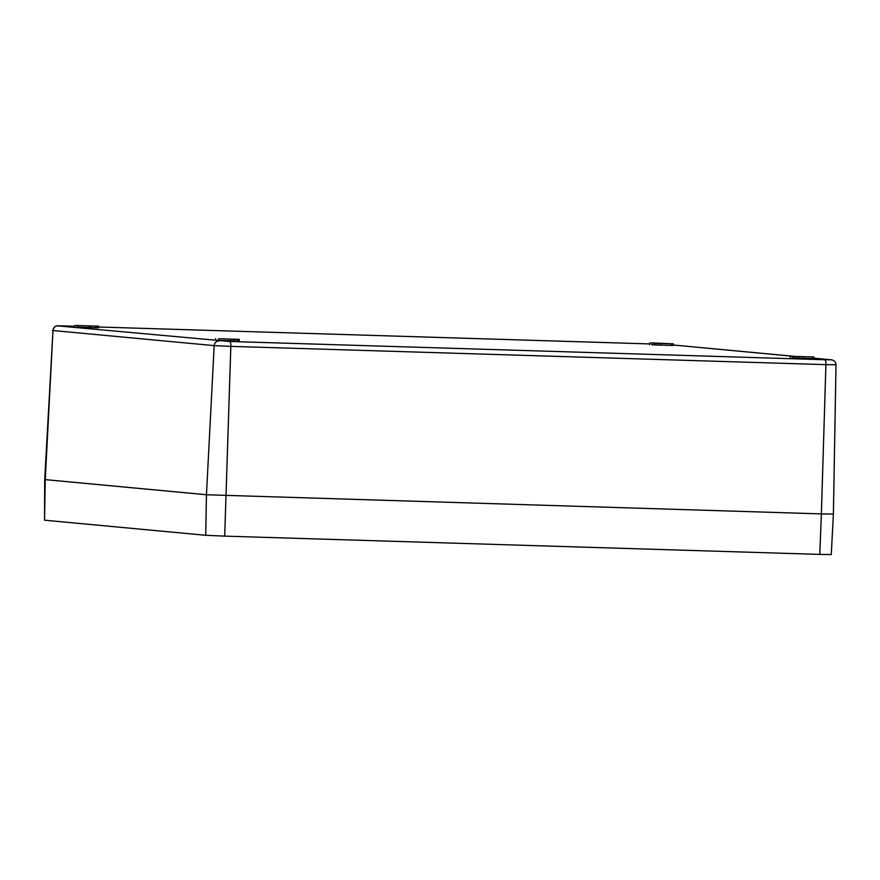 <?xml version="1.0" encoding="UTF-8"?>
<svg xmlns="http://www.w3.org/2000/svg" width="880" height="880" viewBox="0 0 880 880"><rect width="100%" height="100%" fill="white"/><g stroke="black" fill="none" stroke-linecap="round" stroke-linejoin="round"><path stroke-width="1.32" d="M205.722 535.293L44.528 520.19L45.254 479.644L206.448 494.758L821.37 513.898L206.448 494.758L44.704 479.556L45.254 479.644L52.987 330.528L214.181 345.631L206.448 494.758L205.722 535.293L224.697 536.129L230.835 346.368L825.913 364.639L821.37 513.898L833.393 514.074L821.37 513.898L819.775 554.4L224.697 536.129M224.675 340.736L216.425 340.505L224.675 340.736M819.742 359.018L811.503 358.776L819.742 359.018M74.91 326.887L67.793 326.568L74.91 326.755M660.44 345.081L673.277 345.444L673.332 343.827L650.606 342.87L655.083 343.299L655.028 344.916L652.674 344.839L652.74 343.222M655.028 344.916L660.44 345.136L660.495 343.508L659.78 343.442L673.332 343.827M651.42 344.729L652.674 344.839M792.099 357.907L803.627 358.556L803.682 356.928L800.459 356.62L814.011 357.016L790.35 356.268L803.682 356.928M803.638 358.347L813.956 358.633L814.011 357.016M230.384 340.747L218.636 340.384L218.702 338.756L230.439 339.119L230.384 340.747L238.304 341.198L238.359 339.57L235.136 339.262L239.294 339.361L218.702 338.756M217.382 340.263L218.636 340.384M238.315 340.978L239.239 340.989L239.294 339.361M76.703 327.074L98.56 327.8L98.615 326.183L74.965 325.435L98.615 326.183M655.655 344.971L655.71 343.354L660.495 343.508M655.71 343.354L655.083 343.299M795.707 358.105L795.762 356.477M233.53 341.033L233.585 339.416L238.359 339.57M233.585 339.416L230.439 339.119M89.705 327.558L89.76 325.93M219.043 341A4.862 4.697 95.4 0 0 214.181 345.631L230.835 346.368A4.862 1.254 91.8 0 0 229.746 341.473L57.849 325.897A4.862 4.697 95.4 0 0 52.987 330.528L44.704 479.556L44.528 520.19M819.775 554.4L831.27 554.565L833.393 514.074L832.843 513.986M833.393 514.074L836 364.782L825.913 364.639A4.862 1.254 91.8 0 0 824.824 359.744L831.006 359.788A4.862 4.697 -84.6 0 1 831.292 359.81L813.967 358.182M57.849 325.897L64.031 325.941A4.862 1.254 -88.2 0 0 64.02 325.941A4.862 1.254 -88.2 0 0 63.998 325.941C55.033 325.853 59.015 325.402 54.967 326.48L52.525 330.451M649.649 343.926L98.582 326.997L649.649 343.926M74.932 326.271L64.031 325.941L74.932 326.271M831.006 359.788L813.967 358.193M793.793 356.301L673.288 345.004L793.793 356.345M229.746 341.473L824.824 359.744M671.473 345.422L671.528 343.805M798.842 358.391L798.908 356.774M793.353 358.028L793.419 356.411M812.152 358.611L812.207 356.983M96.756 327.767L96.811 326.15M90.332 327.613L90.398 325.996M77.968 327.195L78.023 325.578M836 364.782C835.846 361.933 834.273 360.272 831.292 359.81M649.616 344.696L649.671 343.079M790.295 357.885L790.35 356.268M215.578 340.241L215.633 338.613M95.117 327.767L95.172 326.15M74.899 327.052L74.965 325.435"/></g></svg>
